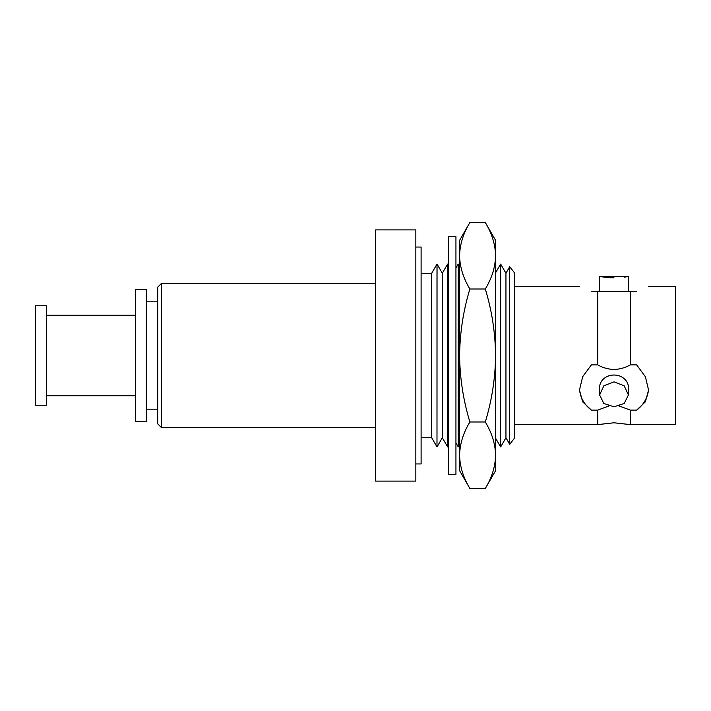 <?xml version="1.0" encoding="UTF-8"?>
<svg xmlns="http://www.w3.org/2000/svg" width="711" height="711" viewBox="0 0 711 711"><rect width="100%" height="100%" fill="white"/><g stroke="black" fill="none" stroke-linecap="round" stroke-linejoin="round"><path stroke-width="1.07" d="M591.383 291.51C575.706 284.942 575.706 284.942 591.383 291.51L630.266 291.51L630.266 364.885C625.316 367.711 619.894 369.249 614.02 369.498C608.154 369.249 602.732 367.72 597.773 364.885L591.383 364.885L582.656 376.741L579.465 390.055L582.647 401.831L591.383 410.105L597.773 410.105L608.758 406.025M619.29 406.017L630.266 410.105L630.266 424.609L614.02 422.778L597.773 424.609L597.773 410.105M415.837 463.945L421.108 463.945L421.108 247.055L415.837 247.055M375.612 229.893L375.612 481.107L415.837 481.107L415.837 229.893L375.612 229.893M161.335 427.48L157.682 423.827L157.682 287.173L161.335 283.52L161.335 427.48L375.612 427.48M146.342 355.5L146.342 289.679L135.374 289.679L135.374 421.321L146.342 421.321L146.342 355.5M46.517 355.5L46.517 305.774L35.55 305.774L35.55 405.226L46.517 405.226L46.517 355.5M509.716 444.304L514.56 438.056L514.56 272.944L509.716 266.696L509.716 444.304L505.948 437.772L505.948 273.228L500.668 264.083L500.615 446.917L500.668 264.083M455.938 442.997L458.248 446.917L458.248 264.083L459.599 266.421M458.204 446.917L458.248 264.083M447.601 446.917L447.601 264.083L442.322 273.228L442.322 437.772L447.646 446.917L447.646 264.083L448.739 265.985M436.989 446.917L436.989 264.083L431.719 273.228L431.719 437.772L436.989 446.917L437.043 264.083L442.322 273.228M614.02 381.86L624.205 385.851L628.417 394.987L624.196 403.484L614.02 406.799L603.843 403.484L599.622 394.987L603.835 385.851L614.02 381.86M628.417 394.987L628.417 387.495A14.398 12.469 180 0 0 614.02 375.026A14.398 12.469 180 0 0 599.622 387.495L599.622 394.987M624.258 277.166L628.417 276.517L628.417 291.51M614.02 277.841C632.594 276.401 632.594 276.401 614.02 277.841C595.445 276.401 595.445 276.401 614.02 277.841L608.607 277.654M648.574 286.391L675.45 286.391L675.45 424.609L630.266 424.609M636.656 291.51C652.334 284.942 652.334 284.942 636.656 291.51L630.266 291.51M597.773 291.51L597.773 364.885M630.266 410.105L636.656 410.105A34.555 29.924 180 0 0 648.539 388.775M636.656 410.105L645.384 401.831L648.574 390.055L645.392 376.75L636.656 364.885L630.266 364.885M579.501 388.775A34.555 29.924 180 0 0 591.383 410.105M599.622 291.51L599.622 276.517L608.189 277.619M485.302 222.516C491.888 233.368 495.318 244.451 495.585 255.764L495.585 240.336L485.302 222.516L469.882 222.516C463.305 233.341 459.875 244.424 459.599 255.764C459.866 267.069 463.296 278.152 469.882 289.004L485.302 289.004C491.852 310.538 495.283 332.704 495.585 355.5C495.327 378.021 491.905 400.186 485.302 421.996L469.882 421.996C463.279 400.186 459.857 378.021 459.599 355.5C459.901 332.704 463.332 310.538 469.882 289.004M485.302 421.996C491.888 432.848 495.318 443.931 495.585 455.236L495.585 255.764C495.309 267.096 491.879 278.179 485.302 289.004M485.302 488.484L495.585 470.664L495.585 455.236C495.309 466.576 491.879 477.659 485.302 488.484L469.882 488.484C463.296 477.632 459.866 466.549 459.599 455.236C459.875 443.904 463.305 432.821 469.882 421.996M469.882 222.516L459.599 240.336L459.599 470.664L469.882 488.484M455.938 236.665L455.938 474.335L448.739 474.335L448.739 236.665L455.938 236.665M161.335 283.52L375.612 283.52M157.682 301.802L146.342 301.802M135.374 315.275L46.517 315.275M431.719 273.459L421.108 273.459M495.585 272.802L500.615 264.083M455.938 268.003L458.204 264.083M514.56 286.391L579.465 286.391M505.948 273.228L509.716 266.696M514.56 424.609L597.773 424.609M599.622 276.517L628.417 276.517M442.322 437.772L437.043 446.917M448.739 445.015L447.646 446.917M459.599 444.579L458.248 446.917M495.585 438.198L500.615 446.917M505.948 437.772L500.668 446.917M431.719 437.541L421.108 437.541M135.374 395.725L46.517 395.725M157.682 409.198L146.342 409.198"/></g></svg>
